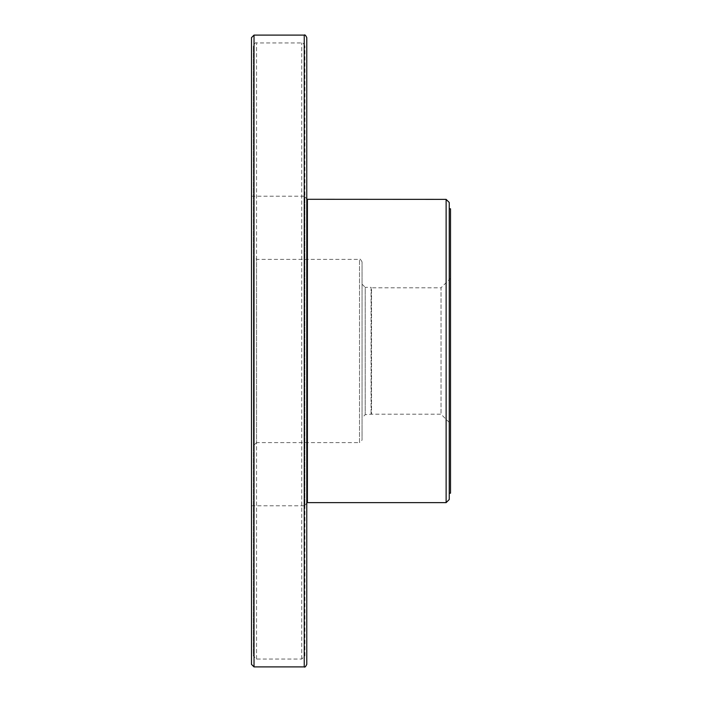<?xml version="1.0" encoding="UTF-8"?>
<svg xmlns="http://www.w3.org/2000/svg" width="702" height="702" viewBox="0 0 702 702"><rect width="100%" height="100%" fill="white"/><g stroke="black" fill="none" stroke-linecap="round" stroke-linejoin="round"><path stroke-width="0.53" stroke-dasharray="3.51 2.63" d="M251.492 664.373L251.492 37.627M306.774 664.373L306.774 37.627M306.774 351L306.774 196.209L306.774 351M251.492 351L251.492 196.209L251.492 351M362.056 284.187L365.215 287.346L365.215 414.654L365.215 287.346L371.077 287.346L371.077 414.654L371.077 287.346L371.533 287.802L371.533 414.198L371.533 287.802L441.031 287.802L441.031 414.198L441.031 287.802L450.491 278.343L450.508 208.81L450.508 493.19L450.491 278.343L450.491 423.657L441.031 414.198L371.533 414.198L365.215 414.654L362.056 417.813L362.056 284.187L362.056 417.813M449.245 493.19L449.245 208.81L449.245 493.19M449.245 202.492L449.245 499.508M446.121 199.368L446.121 502.632M304.879 505.159L307.406 502.632L307.406 199.368L304.879 196.841L304.879 505.159L304.879 196.841M304.879 655.896L304.879 46.104L304.879 655.896L301.72 659.055L256.546 659.055L253.387 655.896L253.387 46.104L253.387 655.896M253.387 445.77L253.387 256.23L253.387 445.77L256.546 442.611L256.546 259.389L256.546 442.611L359.529 442.611L359.529 259.389L359.529 442.611L362.056 440.084L362.056 261.916L362.056 440.084M254.019 666.9L254.019 35.1M304.247 666.9L304.247 35.1M301.72 659.055L301.72 42.945L301.72 659.055M256.546 659.055L256.546 42.945L256.546 659.055M251.492 505.791L306.774 505.791M251.492 196.209L306.774 196.209M304.879 46.104C303.545 43.191 302.492 42.138 301.72 42.945L256.546 42.945C255.774 42.138 254.721 43.191 253.387 46.104M362.056 261.916C360.635 259.371 359.793 258.529 359.529 259.389L256.546 259.389L253.387 256.23"/><path stroke-width="1.05" d="M254.019 666.9L254.019 35.1L251.492 37.627L251.492 664.373L254.019 666.9L304.247 666.9C304.808 667.567 305.651 666.724 306.774 664.373L306.774 37.627C305.651 35.276 304.808 34.433 304.247 35.1L304.247 666.9M449.245 493.19L450.508 493.19L450.508 208.81L449.245 208.81M446.121 199.368L446.121 502.632L449.245 499.508L449.245 202.492L446.121 199.368L306.774 199.289M446.121 502.632L307.406 502.632L307.406 199.368M306.774 502.711L307.406 502.632M254.019 35.1L304.247 35.1"/></g></svg>
